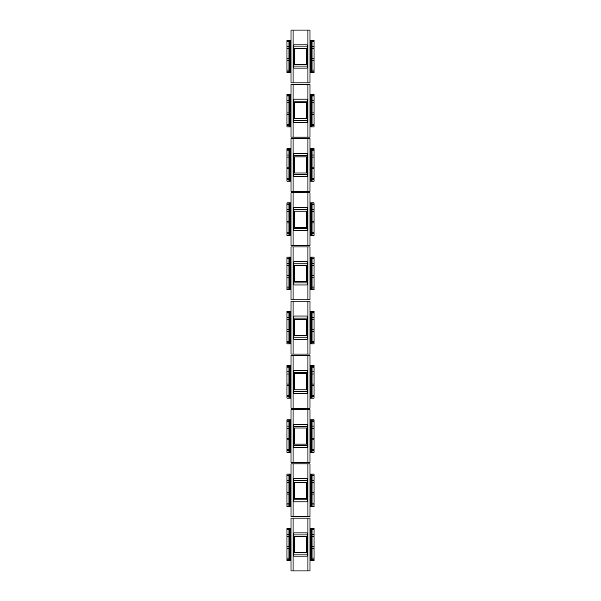 <?xml version="1.0" encoding="UTF-8"?>
<svg xmlns="http://www.w3.org/2000/svg" width="601" height="601" viewBox="0 0 601 601"><rect width="100%" height="100%" fill="white"/><g stroke="black" fill="none" stroke-linecap="round" stroke-linejoin="round"><path stroke-width="0.9" d="M288.976 560.786L288.976 559.163L286.94 559.163L286.94 560.786L291.012 560.786M314.06 559.163L312.024 559.163L312.024 560.786L314.06 560.786L314.06 558.119L312.024 558.119L312.024 559.163M309.988 560.786L312.024 560.786M288.976 559.163L288.976 528.249L291.012 528.249M309.988 528.249L312.024 528.249L312.024 558.119M312.024 529.331L314.06 529.331L314.06 528.249L312.024 528.249M314.06 529.331L314.06 558.119M288.976 528.249L286.94 528.249L286.94 559.163M288.976 529.331L286.94 529.331M291.012 560.448L290.523 560.448L290.523 528.587L291.012 528.587M309.988 560.448L310.477 560.448L310.477 528.587L309.988 528.587M293.048 570.95L309.988 570.95L309.988 518.077L291.012 518.077L291.012 570.95L293.048 570.95L293.048 518.077M307.952 570.95L307.952 518.077M307.141 534.958L293.859 534.958L293.859 532.922L307.141 532.922L307.141 536.475L306.27 536.475L306.27 552.559L293.859 552.559L293.859 556.105L307.141 556.105L307.141 554.069L293.859 554.069M294.73 552.559L294.73 536.475L293.859 536.475L293.859 552.559M307.141 536.475L307.141 552.559L306.27 552.559M307.141 552.559L307.141 554.069M293.859 534.958L293.859 536.475M294.73 536.475L306.27 536.475M288.976 506.56L288.976 504.938L286.94 504.938L286.94 506.56L291.012 506.56M314.06 504.938L312.024 504.938L312.024 506.56L314.06 506.56L314.06 503.893L312.024 503.893L312.024 504.938M309.988 506.56L312.024 506.56M288.976 504.938L288.976 474.024L291.012 474.024M309.988 474.024L312.024 474.024L312.024 503.893M312.024 475.106L314.06 475.106L314.06 474.024L312.024 474.024M314.06 475.106L314.06 503.893M288.976 474.024L286.94 474.024L286.94 504.938M288.976 475.106L286.94 475.106M291.012 506.215L290.523 506.215L290.523 474.362L291.012 474.362M309.988 506.215L310.477 506.215L310.477 474.362L309.988 474.362M293.048 516.725L309.988 516.725L309.988 463.852L291.012 463.852L291.012 516.725L293.048 516.725L293.048 463.852M307.952 516.725L307.952 463.852M307.141 480.732L293.859 480.732L293.859 478.697L307.141 478.697L307.141 482.242L306.27 482.242L306.27 498.334L293.859 498.334L293.859 501.88L307.141 501.88L307.141 499.844L293.859 499.844M294.73 498.334L294.73 482.242L293.859 482.242L293.859 498.334M307.141 482.242L307.141 498.334L306.27 498.334M307.141 498.334L307.141 499.844M293.859 480.732L293.859 482.242M294.73 482.242L306.27 482.242M288.976 452.335L288.976 450.712L286.94 450.712L286.94 452.335L291.012 452.335M314.06 450.712L312.024 450.712L312.024 452.335L314.06 452.335L314.06 449.668L312.024 449.668L312.024 450.712M309.988 452.335L312.024 452.335M288.976 450.712L288.976 419.798L291.012 419.798M309.988 419.798L312.024 419.798L312.024 449.668M314.06 449.668L314.06 420.88L312.024 420.88L314.06 420.88L314.06 419.798L312.024 419.798M288.976 419.798L286.94 419.798L286.94 450.712M288.976 420.88L286.94 420.88L288.976 420.88M291.012 451.99L290.523 451.99L290.523 420.137L291.012 420.137M309.988 451.99L310.477 451.99L310.477 420.137L309.988 420.137M293.048 462.5L309.988 462.5L309.988 409.627L291.012 409.627L291.012 462.5L293.048 462.5L293.048 409.627M307.952 462.5L307.952 409.627M307.141 426.507L293.859 426.507L293.859 424.471L307.141 424.471L307.141 428.017L306.27 428.017L306.27 444.109L293.859 444.109L293.859 447.655L307.141 447.655L307.141 445.619L293.859 445.619M294.73 444.109L294.73 428.017L293.859 428.017L293.859 444.109M307.141 428.017L307.141 444.109L306.27 444.109M307.141 444.109L307.141 445.619M293.859 426.507L293.859 428.017M294.73 428.017L306.27 428.017M288.976 398.102L288.976 396.487L286.94 396.487L286.94 398.102L291.012 398.102M314.06 396.487L312.024 396.487L312.024 398.102L314.06 398.102L314.06 395.443L312.024 395.443L312.024 396.487M309.988 398.102L312.024 398.102M288.976 396.487L288.976 365.573L291.012 365.573M309.988 365.573L312.024 365.573L312.024 395.443M314.06 395.443L314.06 366.655L312.024 366.655L314.06 366.655L314.06 365.573L312.024 365.573M288.976 365.573L286.94 365.573L286.94 396.487M288.976 366.655L286.94 366.655L288.976 366.655M291.012 397.764L290.523 397.764L290.523 365.911L291.012 365.911M309.988 397.764L310.477 397.764L310.477 365.911L309.988 365.911M293.048 408.274L309.988 408.274L309.988 355.401L291.012 355.401L291.012 408.274L293.048 408.274L293.048 355.401M307.952 408.274L307.952 355.401M307.141 372.282L293.859 372.282L293.859 370.246L307.141 370.246L307.141 373.792L306.27 373.792L306.27 389.884L293.859 389.884L293.859 393.43L307.141 393.43L307.141 391.394L293.859 391.394M294.73 389.884L294.73 373.792L293.859 373.792L293.859 389.884M307.141 373.792L307.141 389.884L306.27 389.884M307.141 389.884L307.141 391.394M293.859 372.282L293.859 373.792M294.73 373.792L306.27 373.792M288.976 343.877L288.976 342.262L286.94 342.262L286.94 343.877L291.012 343.877M314.06 342.262L312.024 342.262L312.024 343.877L314.06 343.877L314.06 341.21L312.024 341.21L312.024 342.262M309.988 343.877L312.024 343.877M288.976 342.262L288.976 311.348L291.012 311.348M309.988 311.348L312.024 311.348L312.024 341.21M312.024 312.43L314.06 312.43L314.06 311.348L312.024 311.348M314.06 312.43L314.06 341.21M288.976 311.348L286.94 311.348L286.94 342.262M288.976 312.43L286.94 312.43M291.012 343.539L290.523 343.539L290.523 311.686L291.012 311.686M309.988 343.539L310.477 343.539L310.477 311.686L309.988 311.686M293.048 354.049L309.988 354.049L309.988 301.176L291.012 301.176L291.012 354.049L293.048 354.049L293.048 301.176M307.952 354.049L307.952 301.176M307.141 318.057L293.859 318.057L293.859 316.021L307.141 316.021L307.141 319.567L306.27 319.567L306.27 335.659L293.859 335.659L293.859 339.204L307.141 339.204L307.141 337.169L293.859 337.169M294.73 335.659L294.73 319.567L293.859 319.567L293.859 335.659M307.141 319.567L307.141 335.659L306.27 335.659M307.141 335.659L307.141 337.169M293.859 318.057L293.859 319.567M294.73 319.567L306.27 319.567M288.976 289.652L288.976 288.037L286.94 288.037L286.94 289.652L291.012 289.652M314.06 288.037L312.024 288.037L312.024 289.652L314.06 289.652L314.06 286.985L312.024 286.985L312.024 288.037M309.988 289.652L312.024 289.652M288.976 288.037L288.976 257.123L291.012 257.123M309.988 257.123L312.024 257.123L312.024 286.985M312.024 258.205L314.06 258.205L314.06 257.123L312.024 257.123M314.06 258.205L314.06 286.985M288.976 257.123L286.94 257.123L286.94 288.037M288.976 258.205L286.94 258.205M291.012 289.314L290.523 289.314L290.523 257.461L291.012 257.461M309.988 289.314L310.477 289.314L310.477 257.461L309.988 257.461M293.048 299.824L309.988 299.824L309.988 246.951L291.012 246.951L291.012 299.824L293.048 299.824L293.048 246.951M307.952 299.824L307.952 246.951M307.141 263.831L293.859 263.831L293.859 261.796L307.141 261.796L307.141 265.341L306.27 265.341L306.27 281.433L293.859 281.433L293.859 284.979L307.141 284.979L307.141 282.943L293.859 282.943M294.73 281.433L294.73 265.341L293.859 265.341L293.859 281.433M307.141 265.341L307.141 281.433L306.27 281.433M307.141 281.433L307.141 282.943M293.859 263.831L293.859 265.341M294.73 265.341L306.27 265.341M288.976 235.427L288.976 233.812L286.94 233.812L286.94 235.427L291.012 235.427M314.06 233.812L312.024 233.812L312.024 235.427L314.06 235.427L314.06 232.76L312.024 232.76L312.024 233.812M309.988 235.427L312.024 235.427M288.976 233.812L288.976 202.898L291.012 202.898M309.988 202.898L312.024 202.898L312.024 232.76M312.024 203.979L314.06 203.979L314.06 202.898L312.024 202.898M314.06 203.979L314.06 232.76M288.976 202.898L286.94 202.898L286.94 233.812M288.976 203.979L286.94 203.979M291.012 235.089L290.523 235.089L290.523 203.236L291.012 203.236M309.988 235.089L310.477 235.089L310.477 203.236L309.988 203.236M293.048 245.599L309.988 245.599L309.988 192.726L291.012 192.726L291.012 245.599L293.048 245.599L293.048 192.726M307.952 245.599L307.952 192.726M307.141 209.606L293.859 209.606L293.859 207.57L307.141 207.57L307.141 211.116L306.27 211.116L306.27 227.208L293.859 227.208L293.859 230.754L307.141 230.754L307.141 228.718L293.859 228.718M294.73 227.208L294.73 211.116L293.859 211.116L293.859 227.208M307.141 211.116L307.141 227.208L306.27 227.208M307.141 227.208L307.141 228.718M293.859 209.606L293.859 211.116M294.73 211.116L306.27 211.116M288.976 181.201L288.976 179.586L286.94 179.586L286.94 181.201L291.012 181.201M314.06 179.586L312.024 179.586L312.024 181.201L314.06 181.201L314.06 178.535L312.024 178.535L312.024 179.586M309.988 181.201L312.024 181.201M288.976 179.586L288.976 148.665L291.012 148.665M309.988 148.665L312.024 148.665L312.024 178.535M312.024 149.754L314.06 149.754L314.06 148.665L312.024 148.665M314.06 149.754L314.06 178.535M288.976 148.665L286.94 148.665L286.94 179.586M288.976 149.754L286.94 149.754M291.012 180.863L290.523 180.863L290.523 149.01L291.012 149.01M309.988 180.863L310.477 180.863L310.477 149.01L309.988 149.01M293.048 191.373L309.988 191.373L309.988 138.5L291.012 138.5L291.012 191.373L293.048 191.373L293.048 138.5M307.952 191.373L307.952 138.5M307.141 155.381L293.859 155.381L293.859 153.345L307.141 153.345L307.141 156.891L306.27 156.891L306.27 172.983L293.859 172.983L293.859 176.529L307.141 176.529L307.141 174.493L293.859 174.493M294.73 172.983L294.73 156.891L293.859 156.891L293.859 172.983M307.141 156.891L307.141 172.983L306.27 172.983M307.141 172.983L307.141 174.493M293.859 155.381L293.859 156.891M294.73 156.891L306.27 156.891M288.976 126.976L288.976 125.361L286.94 125.361L286.94 126.976L291.012 126.976M314.06 125.361L312.024 125.361L312.024 126.976L314.06 126.976L314.06 124.309L312.024 124.309L312.024 125.361M309.988 126.976L312.024 126.976M288.976 125.361L288.976 94.44L291.012 94.44M309.988 94.44L312.024 94.44L312.024 124.309M312.024 95.529L314.06 95.529L314.06 94.44L312.024 94.44M314.06 95.529L314.06 124.309M288.976 94.44L286.94 94.44L286.94 125.361M288.976 95.529L286.94 95.529M291.012 126.638L290.523 126.638L290.523 94.785L291.012 94.785M309.988 126.638L310.477 126.638L310.477 94.785L309.988 94.785M293.048 137.148L309.988 137.148L309.988 84.275L291.012 84.275L291.012 137.148L293.048 137.148L293.048 84.275M307.952 137.148L307.952 84.275M307.141 101.156L293.859 101.156L293.859 99.12L307.141 99.12L307.141 102.666L306.27 102.666L306.27 118.758L293.859 118.758L293.859 122.303L307.141 122.303L307.141 120.268L293.859 120.268M294.73 118.758L294.73 102.666L293.859 102.666L293.859 118.758M307.141 102.666L307.141 118.758L306.27 118.758M307.141 118.758L307.141 120.268M293.859 101.156L293.859 102.666M294.73 102.666L306.27 102.666M288.976 72.751L288.976 71.136L286.94 71.136L286.94 72.751L291.012 72.751M314.06 71.136L312.024 71.136L312.024 72.751L314.06 72.751L314.06 70.084L312.024 70.084L312.024 71.136M309.988 72.751L312.024 72.751M288.976 71.136L288.976 40.214L291.012 40.214M309.988 40.214L312.024 40.214L312.024 70.084M312.024 41.304L314.06 41.304L314.06 40.214L312.024 40.214M314.06 41.304L314.06 70.084M288.976 40.214L286.94 40.214L286.94 71.136M288.976 41.304L286.94 41.304M291.012 72.413L290.523 72.413L290.523 40.552L291.012 40.552M309.988 72.413L310.477 72.413L310.477 40.552L309.988 40.552M293.048 82.923L309.988 82.923L309.988 30.05L291.012 30.05L291.012 82.923L293.048 82.923L293.048 30.05M307.952 82.923L307.952 30.05M307.141 46.931L293.859 46.931L293.859 44.895L307.141 44.895L307.141 48.441L306.27 48.441L306.27 64.525L293.859 64.525L293.859 68.078L307.141 68.078L307.141 66.042L293.859 66.042M294.73 64.525L294.73 48.441L293.859 48.441L293.859 64.525M307.141 48.441L307.141 64.525L306.27 64.525M307.141 64.525L307.141 66.042M293.859 46.931L293.859 48.441M294.73 48.441L306.27 48.441M289.862 528.249L289.862 560.786M311.138 528.249L311.138 560.786M314.06 529.797L312.024 529.797M314.06 534.567L312.024 534.567M314.06 536.663L312.024 536.663M314.06 546.73L312.024 546.73M314.06 548.285L312.024 548.285M288.976 529.797L286.94 529.797M288.976 534.567L286.94 534.567M288.976 536.663L286.94 536.663M288.976 546.73L286.94 546.73M288.976 548.285L286.94 548.285M288.976 558.119L286.94 558.119M289.862 474.024L289.862 506.56M311.138 474.024L311.138 506.56M314.06 475.571L312.024 475.571M314.06 480.342L312.024 480.342M314.06 482.438L312.024 482.438M314.06 492.504L312.024 492.504M314.06 494.06L312.024 494.06M288.976 475.571L286.94 475.571M288.976 480.342L286.94 480.342M288.976 482.438L286.94 482.438M288.976 492.504L286.94 492.504M288.976 494.06L286.94 494.06M288.976 503.893L286.94 503.893M289.862 419.798L289.862 452.335M311.138 419.798L311.138 452.335M314.06 421.346L312.024 421.346M314.06 426.117L312.024 426.117M314.06 428.212L312.024 428.212M314.06 438.279L312.024 438.279M314.06 439.827L312.024 439.827M288.976 421.346L286.94 421.346M288.976 426.117L286.94 426.117M288.976 428.212L286.94 428.212M288.976 438.279L286.94 438.279M288.976 439.827L286.94 439.827M288.976 449.668L286.94 449.668M289.862 365.573L289.862 398.102M311.138 365.573L311.138 398.102M314.06 367.121L312.024 367.121M314.06 371.891L312.024 371.891M314.06 373.987L312.024 373.987M314.06 384.054L312.024 384.054M314.06 385.602L312.024 385.602M288.976 367.121L286.94 367.121M288.976 371.891L286.94 371.891M288.976 373.987L286.94 373.987M288.976 384.054L286.94 384.054M288.976 385.602L286.94 385.602M288.976 395.443L286.94 395.443M289.862 311.348L289.862 343.877M311.138 311.348L311.138 343.877M314.06 312.896L312.024 312.896M314.06 317.666L312.024 317.666M314.06 319.762L312.024 319.762M314.06 329.829L312.024 329.829M314.06 331.376L312.024 331.376M288.976 312.896L286.94 312.896M288.976 317.666L286.94 317.666M288.976 319.762L286.94 319.762M288.976 329.829L286.94 329.829M288.976 331.376L286.94 331.376M288.976 341.21L286.94 341.21M289.862 257.123L289.862 289.652M311.138 257.123L311.138 289.652M314.06 258.67L312.024 258.67M314.06 263.441L312.024 263.441M314.06 265.537L312.024 265.537M314.06 275.604L312.024 275.604M314.06 277.151L312.024 277.151M288.976 258.67L286.94 258.67M288.976 263.441L286.94 263.441M288.976 265.537L286.94 265.537M288.976 275.604L286.94 275.604M288.976 277.151L286.94 277.151M288.976 286.985L286.94 286.985M289.862 202.898L289.862 235.427M311.138 202.898L311.138 235.427M314.06 204.445L312.024 204.445M314.06 209.216L312.024 209.216M314.06 211.312L312.024 211.312M314.06 221.378L312.024 221.378M314.06 222.926L312.024 222.926M288.976 204.445L286.94 204.445M288.976 209.216L286.94 209.216M288.976 211.312L286.94 211.312M288.976 221.378L286.94 221.378M288.976 222.926L286.94 222.926M288.976 232.76L286.94 232.76M289.862 148.665L289.862 181.201M311.138 148.665L311.138 181.201M314.06 150.22L312.024 150.22M314.06 154.99L312.024 154.99M314.06 157.086L312.024 157.086M314.06 167.153L312.024 167.153M314.06 168.701L312.024 168.701M288.976 150.22L286.94 150.22M288.976 154.99L286.94 154.99M288.976 157.086L286.94 157.086M288.976 167.153L286.94 167.153M288.976 168.701L286.94 168.701M288.976 178.535L286.94 178.535M289.862 94.44L289.862 126.976M311.138 94.44L311.138 126.976M314.06 95.995L312.024 95.995M314.06 100.765L312.024 100.765M314.06 102.861L312.024 102.861M314.06 112.928L312.024 112.928M314.06 114.475L312.024 114.475M288.976 95.995L286.94 95.995M288.976 100.765L286.94 100.765M288.976 102.861L286.94 102.861M288.976 112.928L286.94 112.928M288.976 114.475L286.94 114.475M288.976 124.309L286.94 124.309M289.862 40.214L289.862 72.751M311.138 40.214L311.138 72.751M314.06 41.77L312.024 41.77M314.06 46.54L312.024 46.54M314.06 48.636L312.024 48.636M314.06 58.703L312.024 58.703M314.06 60.25L312.024 60.25M288.976 41.77L286.94 41.77M288.976 46.54L286.94 46.54M288.976 48.636L286.94 48.636M288.976 58.703L286.94 58.703M288.976 60.25L286.94 60.25M288.976 70.084L286.94 70.084"/></g></svg>
